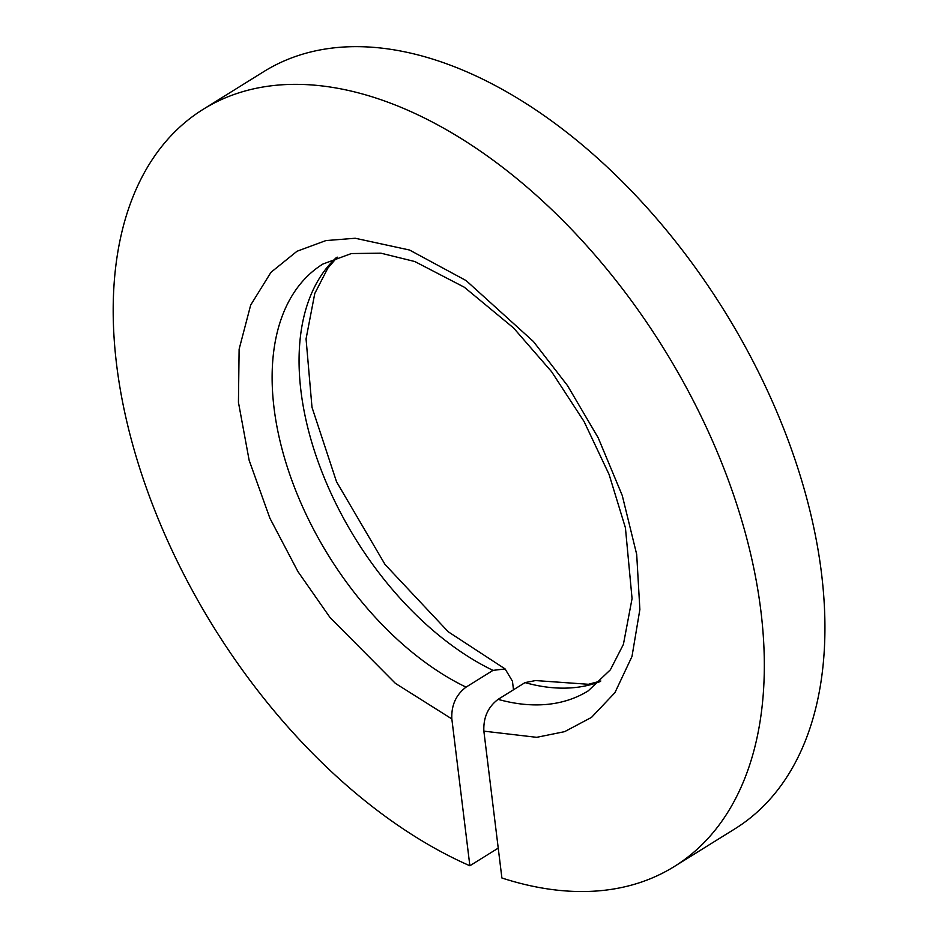 <?xml version="1.0" encoding="UTF-8"?>
<svg xmlns="http://www.w3.org/2000/svg" width="938" height="938" viewBox="0 0 938 938"><rect width="100%" height="100%" fill="white"/><g stroke="black" fill="none" stroke-linecap="round" stroke-linejoin="round"><path stroke-width="1.41" d="M336.519 257.422A251.278 149.142 -121.9 0 0 320.562 468.355A251.278 149.142 -121.9 0 0 493.001 670.377L466.057 687.132C455.985 694.765 451.237 705.364 451.835 718.918L469.868 865.762A445.902 264.645 58.1 0 1 145.953 486.74A445.902 264.645 58.1 0 1 203.276 109.254A445.902 264.645 58.1 0 1 663.483 348.162A445.902 264.645 58.1 0 1 674.199 866.583A445.902 264.645 58.1 0 1 501.9 877.991L483.867 731.148C483.258 717.617 488.006 707.018 498.09 699.361L525.022 682.606A251.278 149.142 -121.9 0 0 600.238 681.539M600.824 680.988L588.431 684.283L535.539 680.554L525.022 682.606M498.23 848.128L469.868 865.762M674.199 866.583L734.817 828.887A445.902 264.645 -121.9 0 0 724.089 310.466A445.902 264.645 -121.9 0 0 263.883 71.558L203.276 109.254M513.496 689.77L512.453 681.223L505.113 668.935L493.001 670.377M483.867 731.148L536.7 737.327L564.629 731.652L591.515 717.382L614.941 692.643L631.989 656.459L639.868 609.489L636.691 554.381L622.257 495.499L598.21 437.812L567.502 385.588L533.452 341.549L466.127 280.591L409.531 250.024L355.232 238.252L325.885 240.585L296.994 251.267L270.941 272.348L250.669 305.096L239.12 349.206L238.44 402.308L249.145 460.288L269.886 518.186L297.944 571.594L330.047 617.532L395.39 683.368L451.835 718.918M466.057 687.132A251.278 149.142 58.1 0 1 289.08 472.435A251.278 149.142 58.1 0 1 322.836 264.082M322.883 264.047L351.375 253.553L380.922 253.178L414.784 261.526L464.333 287.227L513.602 327.995L551.614 371.729L584.057 421.49L609.114 474.522L625.423 527.789L632.06 598.608L623.407 644.371L610.38 669.791L588.267 690.837A251.278 149.142 58.1 0 1 498.09 699.361M337.27 257.153L327.796 268.221L314.769 293.512L306.058 338.911L311.991 407.28L336.519 481.733L385.037 564.488L448.235 631.778L505.113 668.935"/></g></svg>
